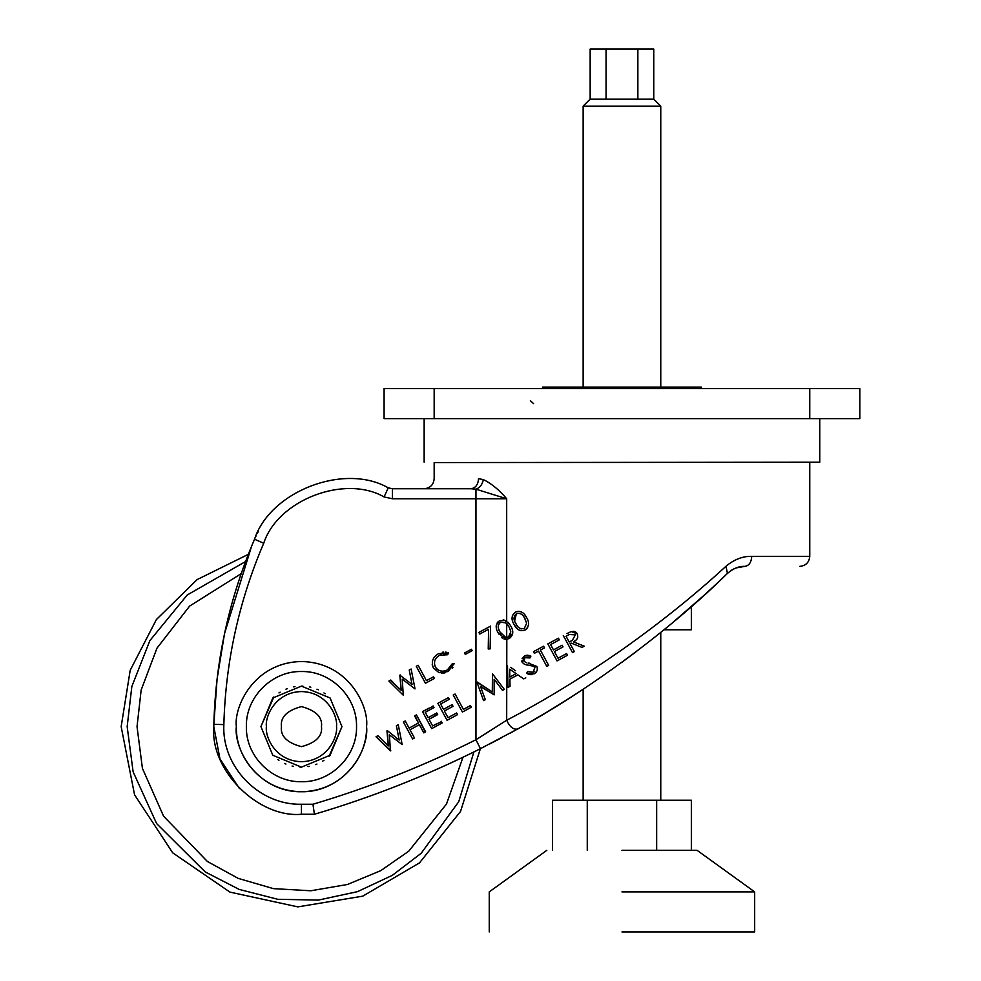 <?xml version="1.0" encoding="UTF-8"?>
<svg xmlns="http://www.w3.org/2000/svg" width="981" height="981" viewBox="0 0 981 981"><rect width="100%" height="100%" fill="white"/><g stroke="black" fill="none" stroke-linecap="round" stroke-linejoin="round"><path stroke-width="1.47" d="M590.157 99.13L606.062 99.13L606.062 49.05L590.157 49.05L590.157 99.13L583.143 106.132L660.765 106.132L660.765 387.09M606.062 99.13L653.763 99.13L653.763 49.05L606.062 49.05M542.579 388.586L542.579 387.09L701.329 387.09L701.329 388.586M424.148 488.746C430.23 488.146 433.565 484.81 434.166 478.728L434.166 462.566L819.773 462.21L819.773 418.642M434.166 462.566L819.773 462.21M684.554 418.642L621.954 418.642M272.804 755.272L260.934 726.627L272.804 755.272L301.449 767.142L330.094 755.272L341.964 726.627L329.076 756.253M323.963 760.312L322.749 761.084M316.949 764.052L315.6 764.591M309.358 766.357L307.911 766.615M301.449 767.142L299.965 767.117M293.552 766.357L292.08 766.038M285.949 764.052L284.551 763.451M278.947 760.312L277.77 759.502M330.094 697.982L341.964 726.627L330.094 697.982L301.449 686.111L272.804 697.982L260.934 726.627L273.822 696.988M278.947 692.942L280.149 692.169M285.949 689.189L287.298 688.662M293.552 686.884L294.987 686.626M301.449 686.111L302.933 686.136M309.358 686.884L310.818 687.203M316.949 689.189L318.347 689.802M323.963 692.942L325.128 693.751M266.391 726.627C264.98 736.878 275.502 761.207 301.449 761.685C327.396 761.207 337.918 736.878 336.508 726.627C337.918 716.375 327.396 692.046 301.449 691.568C275.502 692.046 264.98 716.375 266.391 726.627M527.901 723.23L546.858 712.12M258.383 531.31L257.23 533.505L258.383 531.31M255.268 537.6L255.992 536.031M255.967 536.104L255.305 537.514M506.245 498.299L506.687 498.765C499.194 489.911 491.42 483.51 483.351 479.574L478.532 478.728C478.054 484.773 475.503 488.109 470.892 488.746L392.425 488.746L388.243 487.839C344.527 462.615 270.094 491.236 254.533 539.256L253.073 542.689M252.338 544.443L248.328 554.351L197.107 579.599L156.396 619.551L130.203 670.268L121.166 726.627L134.556 794.794L172.693 852.82L229.959 892.121L297.844 906.873L362.762 896.156L419.512 862.875L460.518 811.471L480.383 748.711L517.71 728.981C585.473 692.255 669.349 630.942 727.424 573.419L716.437 583.891M253.11 542.603L254.533 539.256C229.211 598.373 215.648 660.054 213.846 724.334L217.071 679.134M692.096 606L699.968 599.011M704.616 594.805L716.142 584.161M745.253 566.368L744.837 566.368C739.061 566.086 733.261 568.44 727.424 573.419L726.014 566.221C694.916 594.878 660.225 622.751 621.954 649.814C581.733 677.748 543.315 701.207 506.687 720.226C509.801 727.019 513.468 729.938 517.71 728.981L480.445 748.687C427.054 775.481 371.701 797.345 314.411 814.267C369.837 797.896 423.461 776.903 475.27 751.262M726.014 566.221C734.266 559.391 742.85 556.104 751.765 556.35L809.754 556.35L751.765 556.35C751.323 562.395 749.018 565.73 744.837 566.368L736.228 567.901M733.739 568.968L731.752 570.059M716.179 584.136L704.701 594.731M704.333 595.062L672.255 622.972M636.73 651.261L621.954 662.261M498.9 739.183L501.217 737.945M510.353 733.028L514.62 730.686M514.228 730.906L509.679 733.396M499.893 738.656L489.826 743.917M217.12 678.729L224.453 634.069M224.624 633.248L251.553 546.343M213.846 724.334L213.809 726.627L213.846 724.334L223.852 724.603C225.618 661.611 238.91 601.145 263.73 543.229C277.733 500.003 344.723 474.24 384.074 496.938L392.425 498.765L392.425 488.746M506.809 639.305L506.687 720.226L475.957 739.735C423.522 766.051 369.199 787.547 312.951 804.248L314.411 814.267L301.449 814.267C258.395 818.215 209.934 770.293 213.809 726.627L219.965 758.889L239.474 788.589M727.473 573.37L731.703 570.096M583.143 800.238L583.143 689.238L571.849 696.596M571.69 696.706L547.766 711.581M524.712 725.045L517.71 728.981M506.687 621.108L506.687 498.765L475.957 498.765L475.957 739.735L480.445 748.687M366.551 726.21L366.551 726.627C367.446 761.415 336.238 792.623 301.449 791.728C266.66 792.623 235.452 761.415 236.347 726.627L236.347 726.21M463.142 711.642L462.419 712.034L453.222 695.026L455.086 694.021L463.388 709.386L470.463 705.56L471.358 707.203L469.568 708.159M437.869 703.328L448.44 697.614L449.347 699.281L440.616 704.002L443.498 709.324L452.143 704.652L453.038 706.32L444.393 710.98L447.998 717.651L456.643 712.979L457.551 714.659L447.066 720.324L437.869 703.328L448.44 697.614L449.347 699.281L440.616 704.002L443.498 709.324L452.143 704.652L453.038 706.32L446.87 709.643M444.393 710.98L447.287 716.326M431.665 724.15L432.633 725.952L441.462 721.624M441.278 721.28L442.186 722.96L441.462 723.353M433.798 727.497L431.701 728.625L422.504 711.63L428.722 708.257M422.504 711.63L433.246 706.246M433.062 705.915L433.97 707.595L425.251 712.304L428.133 717.626L429.58 716.841M435.049 713.886L436.974 713.31M437.489 714.278L429.028 719.281L432.633 725.952L436.042 724.113M420.248 726.332L419.365 724.689L409.984 729.754L414.423 737.957L412.572 738.963L403.375 721.967L404.098 721.575M404.859 721.158L406.011 722.408M408.317 726.663L409.089 728.098L418.458 723.022L414.975 715.689M415.736 715.284L416.459 714.891L425.276 732.096M418.458 723.022L414.607 715.897L416.459 714.891L425.656 731.887L423.792 732.893L419.365 724.689L409.984 729.754L414.423 737.957L412.572 738.963L403.375 721.967L405.227 720.961L409.089 728.098M390.781 750.735L376.03 736.731L377.93 735.713L388.292 745.94L387.336 730.624L399.193 740.054L396.385 725.732L398.261 724.714L402.173 744.579L389.396 734.855L390.426 750.919L376.03 736.731L377.93 735.713L388.292 745.94L386.955 730.833M471.42 649.25L472.192 650.661L465.288 654.388L464.528 652.978L471.42 649.25L472.192 650.661L465.288 654.388L464.528 652.978L471.42 649.25M432.376 665.302L432.216 664.333M432.29 661.967L432.879 659.821M434.473 657.012L435.037 656.35M442.345 652.279L443.437 652.12M445.325 652.107L446.269 652.218M454.019 663.745L448.194 671.519L438.961 672.684L433.344 667.889C431.051 661.795 432.768 657.062 438.519 653.677L448.525 652.905L447.152 654.548M445.582 654.155L443.486 654.094M441.094 654.609L439.096 655.553M438.004 656.289L436.79 657.393M435.723 658.791L434.939 660.336M434.534 664.726L435.576 667.35M435.809 667.73L436.337 668.429M436.925 669.054L439.096 670.464M440.04 670.808L440.739 670.992M440.788 670.992L442.468 671.176M443.976 671.065L446.662 670.244M446.674 670.231L448.194 669.41M448.329 669.324L449.053 668.809M450.61 667.252L451.211 666.406M451.714 665.474L452.817 663.61M452.952 667.288L452.278 668.208M445.006 672.819L443.694 673.089M442.259 673.199L441.327 673.162M416.263 666.271L418.114 665.265L426.428 680.618L433.504 676.792L434.387 678.435L425.447 683.267L416.263 666.271L418.114 665.265M390.401 680.225L401.155 690.256L399.819 675.149L412.045 684.37L409.236 670.048L411.125 669.03L415.024 688.895L402.259 679.171L403.289 695.235L388.893 681.047L390.781 680.029L392.854 682.065M223.852 724.603C221.62 766.774 259.229 805.376 301.449 804.248L312.951 804.248M506.159 639.342L509.274 638.533L512.781 633.003M510.843 626.148C513.823 631.224 513.296 635.357 509.274 638.533L505.693 639.318L505.693 637.429L500.016 632.046C497.453 628.294 497.637 625.032 500.555 622.261L505.693 622.812L505.693 620.532L510.341 625.265M509.225 623.585L508.097 622.273M478.532 478.728C420.457 478.728 420.457 478.728 478.532 478.728L483.351 479.574C482.309 484.626 479.844 487.827 475.957 489.176L475.957 498.765L392.425 498.765M566.969 633.579L571.249 631.556L577.269 633.849C578.459 637.527 577.159 640.201 573.382 641.856L584.284 646.185L582.003 647.411L571.114 643.082L570.059 643.659L571.114 643.082L582.003 647.411L584.284 646.185L573.382 641.856L575.479 640.519M576.043 640.041L577.269 638.557M577.49 638.128L577.846 636.927M577.269 633.849L576.718 633.015M576.166 632.426L575.504 631.96M574.596 631.556L573.934 631.384M573.873 631.372L573.051 631.298M563.302 635.553L572.487 652.561L563.302 635.553M525.068 629.998C520.237 631.629 516.57 629.777 514.056 624.419C510.978 619.428 511.432 615.345 515.417 612.132C520.224 610.403 523.964 612.218 526.638 617.613C529.654 622.592 529.127 626.724 525.068 629.998L526.086 629.324M526.123 629.299L526.993 628.453M527.508 627.766L528.587 624.407M528.587 624.37L528.587 623.475M526.638 617.613L524.516 614.4M522.591 612.635L521.083 611.801M519.636 611.396L517.183 611.47M517.012 611.506L516.276 611.739M514.755 612.549L512.376 615.627M512.008 618.52L512.107 619.354M514.056 624.419L517.232 628.821M520.359 630.599L523.879 630.501M510.046 686.295L509.899 679.146L510.046 686.295L507.986 687.411L507.496 665.707M517.845 674.854L523.756 678.877L517.845 674.854L509.899 679.146M510.672 667.35L515.54 670.734M528.097 663.058L536.877 666.43C537.931 669.716 537.012 672.181 534.13 673.837L536.73 671.286M537.33 669.631L537.294 667.472M529.752 663.242L528.6 663.119M523.903 660.765L524.295 658.705M524.786 658.165L524.099 661.243L526.454 662.825M530.623 656.657L529.912 655.725M529.311 655.529L528.526 655.345M527.68 655.222L526.895 655.234M526.11 655.357L525.301 655.59M521.757 660.949L522.235 662.347L524.553 655.933L522.076 658.533M526.662 664.91L531.702 665.67M534.289 671.311L533.063 672.279L534.903 667.546L533.382 666.209L524.614 664.419L522.235 662.347M526.846 672.905L527.717 671.544L533.063 672.279M527.729 673.849L528.403 674.143M529.237 674.413L530.365 674.634M531.273 674.658L532.45 674.487M538.508 651.09L546.797 666.43L538.508 651.09L534.375 653.321L533.48 651.666L534.375 653.321M548.686 665.425L540.384 650.072L548.686 665.425L546.797 666.43M544.492 647.852L543.597 646.197L533.48 651.666L543.597 646.197L544.492 647.852L540.384 650.072M567.521 655.234L566.613 653.567L557.981 658.239L566.613 653.567L567.521 655.234L557.036 660.912L547.839 643.904L557.036 660.912M563.008 646.896L562.113 645.228L553.468 649.9L562.113 645.228L563.008 646.896L554.375 651.568L557.981 658.239M559.317 639.87L558.41 638.202L547.839 643.904L558.41 638.202L559.317 639.87L550.599 644.578L553.468 649.9M505.546 639.318L503.927 638.925M502.321 638.067L501.598 637.503M498.912 634.106L498.25 632.953C495.16 628.061 495.613 623.965 499.611 620.679L505.693 620.532M497.907 632.279L497.477 631.396M496.312 627.926L496.19 626.356M496.19 626.234L496.276 625.302M497.22 622.861L498.274 621.623M503.143 619.857L503.927 619.943M485.521 689.729L480.494 686.43L485.325 699.649L483.547 700.618L476.962 682.2L492.303 691.936L492.474 673.812L504.32 689.385L502.505 690.366L494.117 679.183L494.179 694.867L480.494 686.43L485.325 699.649L483.547 700.618M490.132 648.87L488.231 648.981L488.587 629.262L479.746 634.033L478.875 632.426L490.574 626.111L490.132 648.87L488.231 648.981L488.587 629.262L479.746 634.033M470.892 488.746L475.957 489.176L506.687 498.765M366.551 726.627C369.175 707.583 349.641 662.408 301.449 661.525C253.257 662.408 233.736 707.583 236.347 726.627C233.736 745.67 253.257 790.845 301.449 791.728C349.641 790.845 369.175 745.67 366.551 726.627M453.222 695.026L455.086 694.021L463.388 709.386L470.463 705.56L471.358 707.203L462.419 712.034M447.998 717.651L456.643 712.979L457.551 714.659L447.066 720.324M442.186 722.96L431.701 728.625M428.133 717.626L436.778 712.954L437.673 714.622L429.028 719.281M433.97 707.595L425.251 712.304M402.173 744.579L389.396 734.855M399.193 740.054L396.385 725.732L398.261 724.714M448.525 652.905L447.63 654.719L439.451 655.345C434.804 658.165 433.443 662.04 435.368 666.994C438.507 671.335 442.529 672.292 447.446 669.851L452.413 663.561L454.411 663.794M426.428 680.618L433.504 676.792M402.259 679.171L403.289 695.235M412.045 684.37L409.236 670.048L411.125 669.03M401.155 690.256L400.199 674.94M356.532 726.627C357.292 697.184 330.891 670.771 301.449 671.531C272.019 670.771 245.606 697.184 246.366 726.627C245.606 756.057 272.019 782.47 301.449 781.71C330.891 782.47 357.292 756.057 356.532 726.627M570.059 643.659L574.339 651.568L572.487 652.561M525.742 677.81L523.756 678.877M534.13 673.837L526.625 673.248M524.553 655.933L530.893 656.105L529.961 657.969L525.46 657.711M505.693 639.318L498.25 632.953M477.269 682.04L492.303 691.936L492.474 673.812L504.32 689.385L502.505 690.366L494.117 679.183M569.287 634.474L566.037 636.228L569.164 642.003L572.352 640.311L575.356 634.879L569.287 634.474L566.037 636.228L567.852 639.575M516.362 613.726C513.443 616.448 513.259 619.71 515.822 623.511C517.661 627.803 520.482 629.434 524.308 628.416L526.613 623.327L524.933 618.582C522.947 614.314 520.089 612.696 516.362 613.726L514.645 621.034M516.141 673.653L509.679 669.189L509.838 677.062L516.141 673.653L509.838 677.062L509.679 669.189L516.141 673.653M572.352 640.311L569.164 642.003L568.195 640.201M516.631 624.897L515.283 622.469M523.265 616.007L524.173 617.294M524.197 617.319L526.503 622.69M521.733 628.919L521.009 628.796M518.005 626.81L516.95 625.4M505.693 637.429L508.501 636.963L506.687 637.466L506.687 623.683L509.127 627.117L505.693 622.812M500.948 622.077L500.285 622.42M499.856 622.727L499.108 623.524M498.446 624.762L498.176 626.834M498.397 628.245L498.606 628.907M498.606 628.919L499.55 631.139M499.66 631.372L500.298 632.549M510.451 634.854L508.501 636.963L506.245 637.478M500.433 632.782L501.23 634.069M503.339 636.424L503.989 636.841M504.381 637.049L505.276 637.356M510.181 629.41L510.549 630.587M510.696 631.224L509.127 627.117M508.501 636.963L510.807 631.862M809.754 418.642L859.834 418.642L859.834 388.586L434.166 388.586L434.166 418.642L809.754 418.642L809.754 388.586M434.166 388.586L384.086 388.586L384.086 418.642L434.166 418.642M637.858 99.13L637.858 49.05M664.014 629.777L691.347 629.777L691.347 606.65M552.561 850.319L552.561 800.238L691.347 800.238L691.347 850.319M656.657 850.319L656.657 800.238M587.263 850.319L587.263 800.238M621.954 850.319L697.074 850.319L621.954 850.319M621.954 891.888L754.671 891.888L621.954 891.888M621.954 931.95L754.671 931.95L621.954 931.95M321.486 726.627C322.626 736.093 315.943 742.776 301.449 746.651C286.955 742.776 280.284 736.093 281.424 726.627C280.284 717.16 286.955 710.477 301.449 706.59C315.943 710.477 322.626 717.16 321.486 726.627M384.074 496.938L388.243 487.839M254.533 539.256L263.73 543.229M301.449 814.267L301.449 804.248M473.884 751.949L458.752 801.673L421.192 853.262L392.351 875.334L357.415 891.68L318.298 900.092L277.831 899.307L239.241 889.436L205.237 871.95L156.604 823.562L133.122 771.802L127.162 726.627L131.834 686.528L149.872 640.605L187.199 595.013L245.569 561.537M462.995 757.234L446.49 804.052L408.734 851.214L380.714 870.674L347.433 884.482L310.781 890.773L273.429 888.639L238.175 878.375L207.371 861.465L163.569 816.18L142.417 768.356L137.033 726.627L141.154 690.035L156.96 648.171L189.64 606.074L241.203 573.652M660.765 632.414L660.765 800.238M653.763 99.13L660.765 106.132M424.148 462.21L424.148 418.642M809.754 462.566L809.754 556.35C809.166 562.432 805.818 565.779 799.736 566.368M533.566 403.608L530.365 400.739M583.143 106.132L583.143 387.09M489.249 931.95L489.249 891.888L546.834 850.319M697.074 850.319L754.671 891.888L754.671 931.95"/></g></svg>
